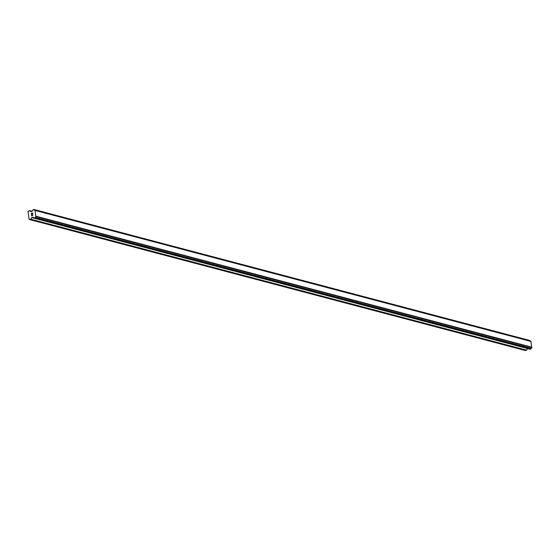 <?xml version="1.0" encoding="UTF-8"?>
<svg xmlns="http://www.w3.org/2000/svg" width="560" height="560" viewBox="0 0 560 560"><rect width="100%" height="100%" fill="white"/><g stroke="black" fill="none" stroke-linecap="round" stroke-linejoin="round"><path stroke-width="0.84" d="M32.592 213.122L32.032 213.283L32.592 213.129L32.711 213.934L32.592 213.122M32.032 213.283L32.004 213.745M31.934 213.304L31.374 213.465L31.934 213.304M31.374 213.465L31.493 214.27L31.269 213.381L32.669 212.996L32.711 213.934M32.669 212.996L31.269 213.381L31.402 214.298M32.774 214.655L32.62 215.572M32.179 215.383L31.605 215.033L32.179 215.383M31.605 215.033L31.731 215.894L31.605 215.033M31.731 215.894L31.479 214.837L32.613 215.46L32.767 214.76L32.739 215.425L32.186 215.278M31.479 214.837L31.64 215.915M29.505 210.665L32.186 211.141A0.903 0.77 104.8 0 0 32.739 210.21L33.677 209.433L34.216 209.804A0.903 0.77 104.8 0 0 34.986 210.364L35.896 216.545A0.903 0.77 104.8 0 0 35.35 217.469L34.405 218.253L33.866 217.882A0.903 0.77 104.8 0 0 33.096 217.322L31.871 217.441L30.618 219.303L29.141 219.226L28 211.491L29.435 210.637L30.989 211.687M29.435 210.637L32.053 211.33L30.856 211.652M530.299 341.173A0.903 0.77 104.8 0 1 530.075 340.795L529.564 340.417M34.377 218.253L530.187 349.244L531.209 348.46A0.903 0.77 104.8 0 1 531.755 347.536L530.894 341.341M29.624 219.576L525.483 350.567L526.617 350.175L527.583 348.558M35.896 216.545L531.755 347.536M36.141 216.265L532 347.256M35.287 210.49L531.146 341.481M30.618 219.303L526.47 350.294M30.758 219.184L526.617 350.175M31.731 217.553L34.279 218.225M31.871 217.441L33.943 217.987M34.405 218.253L530.264 349.244M34.958 218.099L530.817 349.09M35.07 218.008L530.929 348.999M35.315 217.588L531.174 348.579M35.35 217.469L531.209 348.46M36.036 216.454L531.888 347.445M35.133 210.378L530.992 341.369M34.216 209.804L530.075 340.795M34.153 209.713L530.012 340.704M33.803 209.454L529.662 340.445M34.328 218.253L530.187 349.244M35.084 210.35L530.943 341.348M33.754 209.433L529.613 340.424"/></g></svg>
